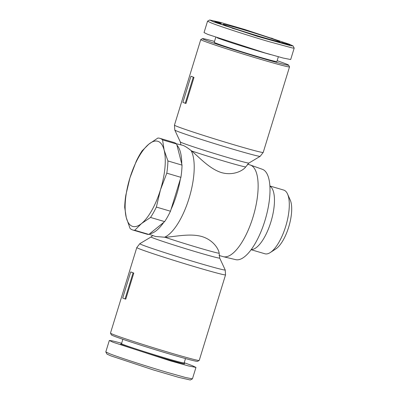 <?xml version="1.0" encoding="UTF-8"?>
<svg xmlns="http://www.w3.org/2000/svg" width="400" height="400" viewBox="0 0 400 400"><rect width="100%" height="100%" fill="white"/><g stroke="black" fill="none" stroke-linecap="round" stroke-linejoin="round"><path stroke-width="0.6" d="M289.425 44.24L293.05 45.935L290.78 45.745L257.34 36.33L213.32 21.785L209.72 20L219.6 22.175L245.04 29.58L289.425 44.24M293.05 45.935L294.19 48.12L292.495 48.005L268.485 41.515C244.955 34.58 219.015 26.05 211.295 22.965L207.555 21.165L209.72 20M219.585 23.475L221.06 23.84M217.34 22.685L219.635 23.31M215.2 22.16L217.355 22.63M221.025 23.81L215.22 22.105M237.675 29.805L232.1 28.2M238.63 30.055L238.22 29.97M121.645 343.24L112.62 340.92L109.325 340.465L105.81 351.88L106.95 354.065L110.575 355.76L153.165 369.87L178.695 377.36L190.28 380L192.445 378.83L195.96 367.42L192.22 365.62L184.23 362.71M105.82 351.935L109.555 353.68C117.305 356.775 143.245 365.3 166.745 372.23L185.39 377.465L192.41 378.87M277.14 60.7A45.06 1.315 -162.9 0 1 285.74 63.785A45.06 1.315 -162.9 0 1 288.615 65.135L289.52 66.84A46.43 1.355 -162.9 0 1 289.525 66.885A46.43 1.355 -162.9 0 1 253.08 57.065A46.43 1.355 -162.9 0 1 203.75 41.02A46.43 1.355 -162.9 0 1 200.775 39.58A46.43 1.355 -162.9 0 1 200.805 39.55L202.51 38.645A45.06 1.315 -162.9 0 1 214.495 41.43M192.71 76.895A46.43 1.355 17.1 0 0 194 77.385L185.97 103.48L185.25 103.265L182.9 102.35L190.93 76.255L191.65 76.47A46.43 1.355 17.1 0 0 192.71 76.895M288.615 65.135A45.06 1.315 -162.9 0 1 253.865 55.835A45.06 1.315 -162.9 0 1 205.365 40.075A45.06 1.315 -162.9 0 1 202.51 38.645M176.31 143.735L183.15 145.425C185.095 146.215 187.735 147.915 191.07 150.525L191.57 150.95A34.14 0.995 17.1 0 0 225.02 161.425A34.14 0.995 17.1 0 0 245.72 166.925L248.905 163.055L260.165 156.32L263.205 152.44A46.43 1.355 17.1 0 1 226.76 142.62A46.43 1.355 17.1 0 1 177.43 126.575A46.43 1.355 17.1 0 1 174.455 125.14L174.795 130.055A44.675 1.305 17.1 0 0 177.65 131.4A44.675 1.305 17.1 0 0 224.565 146.675A44.675 1.305 17.1 0 0 260.165 156.32M270.945 54.675A32.77 0.955 -162.9 0 1 258.43 51.11A32.77 0.955 -162.9 0 1 217.93 38.09A32.77 0.955 -162.9 0 1 217.065 37.74M278.355 56.76L276.875 61.565A32.77 0.955 -162.9 0 1 256.825 56.33A32.77 0.955 -162.9 0 1 214.23 42.29L215.77 37.29M149.115 234.235L155.365 236.45L165.015 237.265C175.015 236.78 189.81 233.105 201.91 236.54C213.845 240.195 218.93 249.75 219.17 253.24L219.68 258.045L225.205 269.945L225.545 274.86A46.43 1.355 17.1 0 1 189.095 265.04A46.43 1.355 17.1 0 1 139.765 248.995A46.43 1.355 17.1 0 1 136.795 247.56L139.835 243.68A44.675 1.305 17.1 0 0 142.67 245.09A44.675 1.305 17.1 0 0 190.69 260.7A44.675 1.305 17.1 0 0 225.205 269.945M191.07 150.525A47.795 17.595 106.4 0 1 189.045 198.33A47.795 17.595 106.4 0 1 164.375 237.305M176.675 144.05L162.56 139.885L164.13 150.095A44.38 16.335 106.4 0 1 160.47 189.79A44.38 16.335 106.4 0 1 141.54 223.53A44.38 16.335 106.4 0 1 126.27 217.575A44.38 16.335 106.4 0 1 129.935 177.875A44.38 16.335 106.4 0 1 148.865 144.135L157.865 138.05A47.795 17.595 106.4 0 1 159.835 138.32L173.945 142.485A47.795 17.595 -73.6 0 1 176.675 144.05L176.965 145.195A47.11 17.34 106.4 0 1 181.74 163.97L182.03 165.12A47.795 17.595 106.4 0 1 180.905 177.335L180.335 179.18A47.11 17.34 106.4 0 1 176.63 194.65A47.11 17.34 106.4 0 1 171.045 209.385L170.475 211.23A47.795 17.595 106.4 0 1 164.655 221.61L163.795 222.31A47.11 17.34 106.4 0 1 149.73 233.735L148.87 234.435A47.795 17.595 -73.6 0 1 146.9 234.165L132.785 230A47.795 17.595 106.4 0 1 132.265 229.82A47.795 17.595 106.4 0 1 130.06 228.435L126.27 217.575L124.7 207.365A47.795 17.595 106.4 0 1 125.83 195.15L129.935 177.875L136.255 161.255A47.795 17.595 106.4 0 1 142.08 150.875L148.865 144.135A44.38 16.335 106.4 0 1 158.245 141.435A44.38 16.335 106.4 0 1 164.13 150.095L167.92 160.955A47.795 17.595 106.4 0 1 166.79 173.17L160.47 189.79L156.365 207.065A47.795 17.595 106.4 0 1 150.54 217.445L141.54 223.53L134.755 230.27L148.87 234.435M219.055 255.45L223.01 256.615A47.795 17.595 -73.6 0 0 223.345 256.705A47.795 17.595 -73.6 0 0 252.975 217.195A47.795 17.595 -73.6 0 0 250.385 165.045A47.795 17.595 -73.6 0 0 250.055 164.94L247.49 164.18M223.345 256.705L235.71 259.645A47.11 17.34 -73.6 0 0 264.915 220.695A47.11 17.34 -73.6 0 0 262.365 169.29L250.385 165.045M159.835 138.32A47.795 17.595 106.4 0 1 160.355 138.5A47.795 17.595 106.4 0 1 162.56 139.885M136.795 247.56L110.475 333.115A46.43 1.355 17.1 0 0 110.48 333.16A46.43 1.355 17.1 0 0 113.445 334.55A46.43 1.355 17.1 0 0 170.82 353A46.43 1.355 17.1 0 0 199.195 360.45A46.43 1.355 17.1 0 0 199.225 360.42L225.545 274.86M132.51 272.585A46.43 1.355 17.1 0 0 133.795 273.075L125.77 299.165L125.05 298.955L122.7 298.04L130.725 271.945L131.445 272.16A46.43 1.355 17.1 0 0 132.51 272.585M110.48 333.16L111.385 334.865A45.06 1.315 17.1 0 0 169.95 354.12A45.06 1.315 17.1 0 0 197.49 361.355L199.195 360.45M232.24 28.145L237.705 29.695M224.885 25.2A29.7 0.865 -162.9 0 1 222.99 24.305A29.7 0.865 -162.9 0 1 245.895 30.435A29.7 0.865 -162.9 0 1 277.86 40.825A29.7 0.865 -162.9 0 1 279.74 41.765A29.7 0.865 -162.9 0 1 256.035 35.34A29.7 0.865 -162.9 0 1 224.885 25.2M122.86 339.3L121.52 343.655A32.77 0.955 17.1 0 0 164.115 357.69A32.77 0.955 17.1 0 0 184.165 362.925L185.505 358.57M121.52 343.64L120.685 344.08A33.455 0.975 17.1 0 0 164.15 358.435A33.455 0.975 17.1 0 0 184.61 363.75L184.17 362.915M251.205 249.575A33.21 12.225 -73.6 0 0 271.175 221A33.21 12.225 -73.6 0 0 269.915 186.155M251.11 249.705L264.885 253.765A33.21 12.225 -73.6 0 0 270.295 252.535A33.21 12.225 -73.6 0 0 285.705 226.375A33.21 12.225 -73.6 0 0 287.555 194.035A33.21 12.225 -73.6 0 0 284.045 190.185A33.21 12.225 -73.6 0 0 283.68 190.065L269.905 186M270.295 252.535L275.82 248.935A27.745 10.215 -73.6 0 0 288.7 227.075A27.745 10.215 -73.6 0 0 290.24 200.06L287.555 194.035M194 77.385L190.93 76.255M185.25 103.265L193.275 77.175M245.72 166.925C243.335 170.38 233.585 176.02 221.575 172.625C209.55 168.935 199.4 157.405 191.57 150.95M294.19 48.12L290.675 59.535L283.125 58.035L264.975 52.93L207.78 34.38L204.04 32.58L207.555 21.165M163.795 222.31L149.73 233.735M180.335 179.18L171.045 209.385M176.965 145.195L181.74 163.97M164.655 221.61L150.54 217.445M170.475 211.23L156.365 207.065M180.905 177.335L166.79 173.17M182.03 165.12L167.92 160.955M134.755 230.27A47.795 17.595 106.4 0 1 132.785 230M217.125 23.115L225.135 25.465L217.125 23.115M215.78 21.885L217.55 22.43L215.745 21.985M221.27 23.37L213.845 21.09L221.27 23.37M226.98 26.195L231.89 27.79L226.96 26.27M285.65 43.555L290.095 44.89L285.65 43.555M285.54 44.085L277.6 41.625L285.54 44.085M281.855 42.53L289.75 45.03L281.845 42.56M287.71 44.575L280.105 42.215L287.695 44.615M273.435 38.88L266.595 36.78L273.435 38.88M130.725 271.945L133.795 273.075M273.015 38.755L271.86 38.225M133.075 272.86L125.05 298.955M218.88 22.76L219.375 22.925M216.61 22.01L218.9 22.695M219.415 22.8L216.63 21.945M227.17 26.34L224.675 25.615L227.15 26.4M279.62 42.195L281.735 42.885L279.62 42.195M272.205 38.605L272.715 38.6M271.445 38.385L272.055 38.405M271.095 38.16L271.495 38.23M271.86 38.285L271.05 38.07M271.125 38.285L268.85 37.5M270.495 38.095L270.91 38.14M270.09 37.965L270.51 38.03M269.535 37.79L270.105 37.91M269.285 37.655L269.555 37.74M109.325 340.465L113.065 342.265L170.255 360.815L188.405 365.92L195.96 367.42M180.95 144.84L180.32 141.955A35.89 1.05 17.1 0 0 182.615 143.035A35.89 1.05 17.1 0 0 220.305 155.305A35.89 1.05 17.1 0 0 248.905 163.055M152.77 235.53L151.095 236.945A35.89 1.05 17.1 0 0 153.375 238.08A35.89 1.05 17.1 0 0 197.73 252.34A35.89 1.05 17.1 0 0 219.68 258.045M219.17 253.24A34.14 0.995 -162.9 0 1 198.465 247.74A34.14 0.995 -162.9 0 1 165.015 237.265M289.525 66.885L263.205 152.44M200.775 39.58L174.455 125.14M180.32 141.955L174.795 130.055M151.095 236.945L139.835 243.68"/></g></svg>
